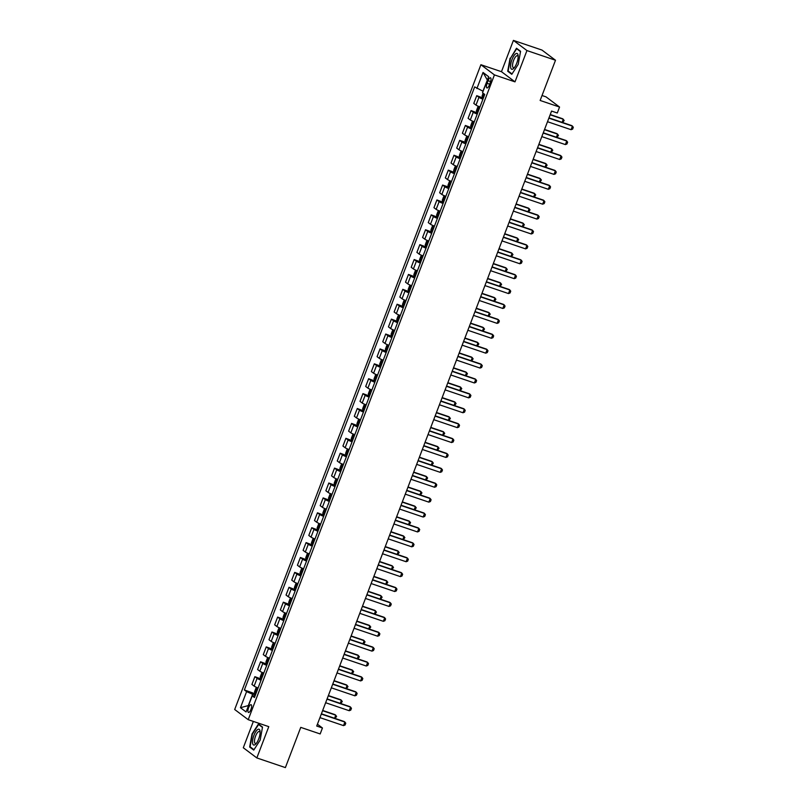 <?xml version="1.0" encoding="UTF-8"?>
<svg xmlns="http://www.w3.org/2000/svg" width="808" height="808" viewBox="0 0 808 808"><rect width="100%" height="100%" fill="white"/><g stroke="black" fill="none" stroke-linecap="round" stroke-linejoin="round"><path stroke-width="1.21" d="M250.945 709.464A4.101 1.404 -71.3 0 0 251.086 704.687A4.101 1.404 -71.3 0 0 248.601 707.697A4.101 1.404 -71.3 0 0 248.46 712.464A4.101 1.404 -71.3 0 0 250.945 709.464M253.348 721.423L243.299 747.754L256.833 757.934L285.386 767.6L300.748 727.372L320.17 733.947L322.442 727.988L317.433 724.221M480.901 64.721L234.684 709.505L248.218 719.686L494.435 74.902L480.901 64.721L501.465 71.69L514.999 81.861L526.947 50.571L513.413 40.4L501.465 71.69M513.413 40.4L541.966 50.066L555.5 60.246L540.138 100.465L559.56 107.05L546.026 96.869L542.027 95.516M526.947 50.571L555.5 60.246M559.56 107.05L557.288 113.009L551.571 111.07L316.726 726.059L322.442 727.988M488.072 80.699L487.072 83.325A3.979 1.353 -71.3 0 0 486.931 87.941A3.979 1.353 -71.3 0 0 489.345 85.032L490.345 82.406A3.979 1.353 -71.3 0 0 490.486 77.79A3.979 1.353 -71.3 0 0 488.072 80.699L490.628 81.568M487.406 79.992L482.921 91.193L474.67 86.89L244.38 689.951L255.772 694.032M476.892 88.547L483.033 72.457L488.668 76.699L482.517 92.789L484.729 94.445L254.439 697.516L252.227 695.86L246.087 711.949L240.451 707.707L246.602 691.618L244.38 689.951M514.999 81.861L494.435 74.902M256.833 757.934L268.781 726.645L248.218 719.686M255.338 695.183L252.631 694.264L248.309 705.586L240.451 707.707M482.911 99.212A5.131 0.535 -159.1 0 1 478.952 97.324L476.74 95.667L483.336 98.111M258.085 687.982A5.131 0.535 -159.1 0 1 254.126 686.093L251.914 684.427L254.874 676.68L261.469 679.134M263.772 673.084A5.131 0.535 -159.1 0 1 259.812 671.195L257.601 669.529L260.56 661.782L267.155 664.237M269.468 658.187A5.131 0.535 -159.1 0 1 265.499 656.298L263.287 654.631L266.246 646.885L272.841 649.339M275.154 643.289A5.131 0.535 -159.1 0 1 271.195 641.4L268.983 639.734L271.942 631.987L278.528 634.442M280.841 628.392A5.131 0.535 -159.1 0 1 276.881 626.503L274.669 624.837L277.629 617.09L284.224 619.544M286.527 613.494A5.131 0.535 -159.1 0 1 282.568 611.606L280.356 609.939L283.315 602.192L289.91 604.647M292.223 598.597A5.131 0.535 -159.1 0 1 288.264 596.708L286.042 595.041L289.001 587.295L295.597 589.739M297.91 583.699A5.131 0.535 -159.1 0 1 293.95 581.81L291.739 580.144L294.698 572.397L301.283 574.841M303.596 568.802A5.131 0.535 -159.1 0 1 299.637 566.913L297.425 565.246L300.384 557.5L306.979 559.944M309.282 553.904A5.131 0.535 -159.1 0 1 305.323 552.015L303.111 550.349L306.07 542.602L312.666 545.047M314.979 539.007A5.131 0.535 -159.1 0 1 311.019 537.118L308.797 535.452L311.757 527.705L318.352 530.149M320.665 524.109A5.131 0.535 -159.1 0 1 316.706 522.221L314.494 520.554L317.453 512.807L324.048 515.251M326.351 509.202A5.131 0.535 -159.1 0 1 322.392 507.313L320.18 505.656L323.139 497.91L329.735 500.354M332.038 494.304A5.131 0.535 -159.1 0 1 328.078 492.415L325.866 490.759L328.826 483.012L335.421 485.457M337.734 479.407A5.131 0.535 -159.1 0 1 333.775 477.518L331.563 475.861L334.512 468.115L341.107 470.559M343.42 464.509A5.131 0.535 -159.1 0 1 339.461 462.62L337.249 460.964L340.208 453.217L346.804 455.661M349.106 449.612A5.131 0.535 -159.1 0 1 345.147 447.723L342.935 446.066L345.895 438.32L352.49 440.764M354.803 434.714A5.131 0.535 -159.1 0 1 350.834 432.825L348.622 431.169L351.581 423.422L358.176 425.866M360.489 419.817A5.131 0.535 -159.1 0 1 356.53 417.928L354.318 416.261L357.277 408.515L363.863 410.969M366.175 404.919A5.131 0.535 -159.1 0 1 362.216 403.03L360.004 401.364L362.964 393.617L369.559 396.071M371.862 390.022A5.131 0.535 -159.1 0 1 367.903 388.133L365.691 386.466L368.65 378.72L375.245 381.174M377.558 375.124A5.131 0.535 -159.1 0 1 373.599 373.235L371.377 371.569L374.336 363.822L380.932 366.276M383.245 360.227A5.131 0.535 -159.1 0 1 379.285 358.338L377.073 356.671L380.033 348.925L386.618 351.379M388.931 345.329A5.131 0.535 -159.1 0 1 384.972 343.44L382.76 341.774L385.719 334.027L392.314 336.481M394.617 330.432A5.131 0.535 -159.1 0 1 390.658 328.543L388.446 326.876L391.405 319.13L398.001 321.584M400.314 315.534A5.131 0.535 -159.1 0 1 396.354 313.645L394.132 311.979L397.092 304.232L403.687 306.686M406 300.637A5.131 0.535 -159.1 0 1 402.041 298.748L399.829 297.081L402.788 289.335L409.383 291.789M411.686 285.739A5.131 0.535 -159.1 0 1 407.727 283.85L405.515 282.184L408.474 274.437L415.07 276.892M417.372 270.842A5.131 0.535 -159.1 0 1 413.413 268.953L411.201 267.286L414.161 259.54L420.756 261.984M423.069 255.944A5.131 0.535 -159.1 0 1 419.11 254.055L416.898 252.389L419.847 244.642L426.442 247.086M428.755 241.047A5.131 0.535 -159.1 0 1 424.796 239.158L422.584 237.491L425.543 229.745L432.139 232.189M434.441 226.149A5.131 0.535 -159.1 0 1 430.482 224.26L428.27 222.594L431.23 214.847L437.825 217.291M440.138 211.252A5.131 0.535 -159.1 0 1 436.169 209.363L433.957 207.696L436.916 199.95L443.511 202.394M445.824 196.354A5.131 0.535 -159.1 0 1 441.865 194.465L439.653 192.799L442.602 185.052L448.268 186.971M451.51 181.447A5.131 0.535 -159.1 0 1 447.551 179.558L445.339 177.901L448.299 170.155L454.894 172.599M457.197 166.549A5.131 0.535 -159.1 0 1 453.238 164.66L451.026 163.004L453.985 155.257L460.58 157.701M462.893 151.651A5.131 0.535 -159.1 0 1 458.924 149.763L456.712 148.106L459.671 140.36L465.337 142.269M468.579 136.754A5.131 0.535 -159.1 0 1 464.62 134.865L462.408 133.209L465.368 125.462L471.953 127.906M474.266 121.857A5.131 0.535 -159.1 0 1 470.306 119.968L468.095 118.311L471.054 110.565L477.649 113.009M479.952 106.959A5.131 0.535 -159.1 0 1 475.993 105.07L473.781 103.414L476.74 95.667M477.225 114.11A5.131 0.535 -159.1 0 1 473.266 112.221L471.054 110.565M471.539 129.007A5.131 0.535 -159.1 0 1 467.579 127.119L465.368 125.462M465.842 143.905A5.131 0.535 -159.1 0 1 461.883 142.016L459.671 140.36M460.156 158.802A5.131 0.535 -159.1 0 1 456.197 156.914L453.985 155.257M454.47 173.7A5.131 0.535 -159.1 0 1 450.511 171.811L448.299 170.155M448.783 188.597A5.131 0.535 -159.1 0 1 444.824 186.719L442.602 185.052M443.087 203.505A5.131 0.535 -159.1 0 1 439.128 201.616L436.916 199.95M437.401 218.402A5.131 0.535 -159.1 0 1 433.441 216.514L431.23 214.847M431.714 233.3A5.131 0.535 -159.1 0 1 427.755 231.411L425.543 229.745M426.028 248.197A5.131 0.535 -159.1 0 1 422.069 246.309L419.847 244.642M420.332 263.095A5.131 0.535 -159.1 0 1 416.373 261.206L414.161 259.54M414.645 277.992A5.131 0.535 -159.1 0 1 410.686 276.104L408.474 274.437M408.959 292.89A5.131 0.535 -159.1 0 1 405 291.001L402.788 289.335M403.273 307.787A5.131 0.535 -159.1 0 1 399.304 305.899L397.092 304.232M397.576 322.685A5.131 0.535 -159.1 0 1 393.617 320.796L391.405 319.13M391.89 337.582A5.131 0.535 -159.1 0 1 387.931 335.694L385.719 334.027M386.204 352.48A5.131 0.535 -159.1 0 1 382.245 350.591L380.033 348.925M380.507 367.377A5.131 0.535 -159.1 0 1 376.548 365.489L374.336 363.822M374.821 382.275A5.131 0.535 -159.1 0 1 370.862 380.386L368.65 378.72M369.135 397.172A5.131 0.535 -159.1 0 1 365.176 395.284L362.964 393.617M363.449 412.07A5.131 0.535 -159.1 0 1 359.489 410.181L357.277 408.515M357.752 426.967A5.131 0.535 -159.1 0 1 353.793 425.079L351.581 423.422M352.066 441.865A5.131 0.535 -159.1 0 1 348.107 439.976L345.895 438.32M346.38 456.762A5.131 0.535 -159.1 0 1 342.42 454.874L340.208 453.217M340.693 471.66A5.131 0.535 -159.1 0 1 336.734 469.771L334.512 468.115M334.997 486.557A5.131 0.535 -159.1 0 1 331.038 484.669L328.826 483.012M329.31 501.455A5.131 0.535 -159.1 0 1 325.351 499.566L323.139 497.91M323.624 516.352A5.131 0.535 -159.1 0 1 319.665 514.474L317.453 512.807M317.938 531.26A5.131 0.535 -159.1 0 1 313.979 529.371L311.757 527.705M312.241 546.158A5.131 0.535 -159.1 0 1 308.282 544.269L306.07 542.602M306.555 561.055A5.131 0.535 -159.1 0 1 302.596 559.166L300.384 557.5M300.869 575.952A5.131 0.535 -159.1 0 1 296.91 574.064L294.698 572.397M295.183 590.85A5.131 0.535 -159.1 0 1 291.213 588.961L289.001 587.295M289.486 605.748A5.131 0.535 -159.1 0 1 285.527 603.859L283.315 602.192M283.8 620.645A5.131 0.535 -159.1 0 1 279.841 618.756L277.629 617.09M278.114 635.543A5.131 0.535 -159.1 0 1 274.154 633.654L271.942 631.987M272.417 650.44A5.131 0.535 -159.1 0 1 268.458 648.551L266.246 646.885M266.731 665.337A5.131 0.535 -159.1 0 1 262.772 663.449L260.56 661.782M261.045 680.235A5.131 0.535 -159.1 0 1 257.085 678.346L254.874 676.68M246.602 691.618L252.631 694.264M254.934 696.244L252.227 695.86M487.244 79.871L483.033 72.457M510.07 58.216L507.717 71.245L511.787 74.316L518.221 64.347L520.574 51.308L516.504 48.248L510.454 58.348M253.742 750.087L260.166 740.118L262.519 727.079L258.449 724.019L252.015 733.987L249.662 747.016L253.742 750.087M509.06 71.7L507.717 71.245M251.005 747.471L249.662 747.016M548.874 118.14L572.448 126.119L573.316 127.311L572.64 129.098L571.084 129.694L547.511 121.715M571.084 129.694L572.448 126.119L571.791 125.624L548.965 117.897M483.123 93.243L482.124 95.849L482.396 97.546L483.841 93.778M484.588 94.344L483.679 95.586L484.204 95.849M562.115 122.351L563.307 119.241L550.147 114.787M562.671 122.533L564.176 120.432L562.641 118.746L550.248 114.544M543.188 133.037L566.761 141.016L567.63 142.208L566.943 143.996L565.398 144.592L541.815 136.613M565.398 144.592L566.761 141.016L566.105 140.521L543.279 132.795M537.492 147.935L561.075 155.914L561.944 157.106L561.257 158.893L559.702 159.489L536.128 151.51M559.702 159.489L561.075 155.914L560.409 155.419L537.593 147.692M531.805 162.832L555.379 170.811L556.247 172.003L555.571 173.791L554.015 174.387L530.442 166.408M554.015 174.387L555.379 170.811L554.722 170.316L531.896 162.59M479.134 106.636L479.922 107.05M478.952 106.555L477.801 107.171L476.437 110.747L476.71 112.453L478.952 106.555M479.053 109.312L478.538 109.05L477.993 110.484L478.508 110.747M556.429 137.249L557.611 134.138L544.461 129.684M556.985 137.431L558.48 135.33L556.954 133.643L544.552 129.442M473.448 121.533L474.235 121.947M473.266 121.453L472.114 122.069L470.751 125.644L471.014 127.351L473.266 121.453M473.367 124.21L472.852 123.947L472.306 125.381L472.821 125.644M550.743 152.146L551.925 149.036L538.774 144.582M551.298 152.328L552.793 150.227L551.268 148.541L538.865 144.349M465.327 142.248L467.579 136.35L466.428 136.966L465.055 140.542L465.337 142.289L466.267 142.804M467.761 136.431L468.539 136.845M467.68 139.107L467.165 138.845L466.62 140.279L467.135 140.542M545.047 167.044L546.238 163.933L533.088 159.479M545.602 167.226L547.107 165.125L545.582 163.438L533.179 159.247M526.119 177.73L549.692 185.709L550.561 186.901L549.874 188.688L548.329 189.284L524.756 181.305M548.329 189.284L549.692 185.709L549.036 185.214L526.21 177.487M462.065 151.328L462.853 151.742M461.883 151.248L460.732 151.864L459.368 155.439L459.641 157.146L461.893 151.248M461.994 154.005L461.469 153.742L460.924 155.176L461.449 155.439M539.36 181.941L540.552 178.831L527.392 174.377M539.916 182.123L541.421 180.022L539.885 178.336L527.483 174.144M512.999 68.963A8.343 2.848 -71.3 0 0 513.989 68.074A8.343 2.848 -71.3 0 0 518.15 55.782A8.343 2.848 -71.3 0 0 515.746 53.752A8.343 2.848 -71.3 0 0 510.838 63.68A8.343 2.848 -71.3 0 0 512.999 68.963M518.16 56.772A6.312 2.151 -71.3 0 0 517.443 55.732A6.312 2.151 -71.3 0 0 516.453 55.954A6.312 2.151 -71.3 0 0 513.009 62.256A6.312 2.151 -71.3 0 0 513.393 67.69A6.312 2.151 -71.3 0 0 514.373 67.468A6.312 2.151 -71.3 0 0 514.595 67.306M512.03 73.942L508.141 71.013L510.424 58.388L516.655 48.733L520.514 51.631M517.544 49.025L516.655 48.733M253.944 735.341A8.343 2.848 -71.3 0 0 252.682 743.612A8.343 2.848 -71.3 0 0 255.934 743.845A8.343 2.848 -71.3 0 0 258.701 738.916A8.343 2.848 -71.3 0 0 260.095 731.553A8.343 2.848 -71.3 0 0 257.772 729.472A8.343 2.848 -71.3 0 0 253.944 735.341M260.115 732.543A6.312 2.151 -71.3 0 0 259.388 731.503A6.312 2.151 -71.3 0 0 255.56 736.128A6.312 2.151 -71.3 0 0 255.338 743.461A6.312 2.151 -71.3 0 0 256.55 743.077M253.985 749.713L250.096 746.784L252.369 734.159L258.6 724.503L262.469 727.402M259.489 724.796L258.6 724.503M520.433 192.627L544.006 200.606L544.875 201.798L544.188 203.586L542.643 204.182L519.059 196.203M542.643 204.182L544.006 200.606L543.35 200.111L520.524 192.385M514.736 207.525L538.31 215.504L539.188 216.696L538.502 218.483L536.946 219.079L513.373 211.1M536.946 219.079L538.31 215.504L537.653 215.009L514.827 207.282M509.05 222.422L532.624 230.401L533.492 231.593L532.815 233.381L531.26 233.977L507.687 225.998M531.26 233.977L532.624 230.401L531.967 229.906L509.141 222.18M503.364 237.32L526.937 245.299L527.806 246.491L527.119 248.278L525.574 248.874L502 240.895M525.574 248.874L526.937 245.299L526.281 244.804L503.455 237.077M497.678 252.217L521.251 260.196L522.12 261.388L521.433 263.176L519.887 263.772L496.304 255.793M519.887 263.772L521.251 260.196L520.584 259.701L497.768 251.975M456.379 166.226L457.166 166.64M456.197 166.145L455.045 166.771L453.682 170.347L453.955 172.043L456.197 166.145M456.298 168.902L455.783 168.64L455.237 170.074L455.752 170.337M533.674 196.839L534.856 193.728L521.705 189.274M534.229 197.021L535.724 194.92L534.199 193.233L521.796 189.042M448.258 186.941L450.511 181.042L449.359 181.669L447.996 185.244L448.268 186.981L449.197 187.496M450.692 181.123L451.48 181.537M450.611 183.8L450.096 183.537L449.551 184.971L450.066 185.234M527.988 211.736L529.169 208.626L516.019 204.182M528.543 211.918L530.038 209.817L528.513 208.131L516.11 203.939M445.006 196.021L445.784 196.435M444.814 195.94L443.673 196.566L442.299 200.142L442.572 201.838L444.824 195.94M444.925 198.707L444.41 198.435L443.865 199.869L444.38 200.132M522.291 226.634L523.483 223.533L510.333 219.079M522.847 226.826L524.352 224.715L522.827 223.038L510.424 218.837M439.31 210.918L440.097 211.332M439.128 210.838L437.976 211.464L436.613 215.039L436.886 216.736L439.138 210.838M439.239 213.605L438.714 213.332L438.168 214.766L438.683 215.029M516.605 241.531L517.787 238.431L504.636 233.977M517.16 241.723L518.665 239.612L517.13 237.936L504.727 233.734M433.623 225.816L434.411 226.23M433.441 225.735L432.29 226.361L430.927 229.937L431.199 231.633L433.441 225.735M433.543 228.502L433.027 228.24L432.482 229.664L432.997 229.927M510.919 256.429L512.1 253.328L498.95 248.874M511.474 256.621L512.969 254.51L511.444 252.833L499.041 248.632M491.981 267.115L515.554 275.094L516.423 276.286L515.746 278.073L514.191 278.669L490.618 270.69M514.191 278.669L515.554 275.094L514.898 274.599L492.072 266.872M427.937 240.713L428.725 241.127M427.745 240.632L426.604 241.259L425.24 244.834L425.503 246.531L427.755 240.643M427.856 243.4L427.341 243.137L426.796 244.561L427.311 244.824M505.232 271.326L506.414 268.226L493.264 263.772M505.788 271.518L507.283 269.418L505.757 267.731L493.355 263.529M486.295 282.012L509.868 289.991L510.737 291.183L510.06 292.971L508.505 293.567L484.931 285.588M508.505 293.567L509.868 289.991L509.212 289.496L486.386 281.77M422.251 255.611L423.028 256.025M422.059 255.53L420.918 256.156L419.544 259.732L419.817 261.428L422.069 255.54M422.17 258.297L421.655 258.035L421.099 259.459L421.625 259.721M499.536 286.224L500.728 283.123L487.577 278.669M500.091 286.416L501.596 284.315L500.071 282.628L487.668 278.427M480.609 296.91L504.182 304.889L505.05 306.081L504.364 307.868L502.818 308.464L479.245 300.485M502.818 308.464L504.182 304.889L503.525 304.394L480.699 296.667M416.554 270.508L417.342 270.933M416.373 270.428L415.221 271.054L413.858 274.629L414.13 276.326L416.383 270.438M416.474 273.195L415.958 272.932L415.413 274.356L415.928 274.619M493.85 301.121L495.031 298.021L481.881 293.567M494.405 301.313L495.91 299.212L494.375 297.526L481.972 293.324M474.912 311.807L498.496 319.786L499.364 320.978L498.677 322.766L497.122 323.372L473.549 315.383M497.122 323.372L498.496 319.786L497.829 319.291L475.013 311.565M410.868 285.406L411.656 285.83M410.686 285.325L409.535 285.951L408.171 289.527L408.434 291.223L410.686 285.335M410.787 288.092L410.272 287.83L409.727 289.254L410.242 289.517M488.163 316.019L489.345 312.918L476.195 308.464M488.719 316.211L490.214 314.11L488.689 312.423L476.286 308.222M469.226 326.705L492.799 334.694L493.668 335.875L492.991 337.663L491.436 338.269L467.862 330.28M491.436 338.269L492.799 334.694L492.143 334.199L469.317 326.462M405.182 300.303L405.969 300.728M404.99 300.223L403.849 300.849L402.485 304.424L402.748 306.121L405 300.233M405.101 302.99L404.586 302.727L404.04 304.151L404.555 304.414M482.477 330.916L483.659 327.816L470.509 323.362M483.022 331.108L484.527 329.007L483.002 327.321L470.599 323.119M463.539 341.602L487.113 349.591L487.981 350.773L487.305 352.561L485.749 353.167L462.176 345.178M485.749 353.167L487.113 349.591L486.456 349.096L463.63 341.36M399.485 315.201L400.273 315.625M399.304 315.12L398.152 315.746L396.789 319.322L397.061 321.018L399.314 315.13M399.415 317.887L398.889 317.625L398.344 319.049L398.869 319.311M476.781 345.814L477.972 342.713L464.812 338.259M477.336 346.006L478.841 343.905L477.306 342.218L464.913 338.017M457.853 356.5L481.427 364.489L482.295 365.681L481.608 367.468L480.063 368.064L456.49 360.075M480.063 368.064L481.427 364.489L480.77 363.994L457.944 356.257M452.157 371.397L475.74 379.386L476.609 380.578L475.922 382.366L474.367 382.962L450.793 374.973M474.367 382.962L475.74 379.386L475.074 378.891L452.258 371.155M446.471 386.295L470.044 394.284L470.913 395.476L470.236 397.263L468.68 397.859L445.107 389.87M468.68 397.859L470.044 394.284L469.387 393.789L446.561 386.052M440.784 401.192L464.358 409.181L465.226 410.373L464.549 412.161L462.994 412.757L439.421 404.768M462.994 412.757L464.358 409.181L463.701 408.686L440.875 400.96M435.098 416.09L458.671 424.079L459.54 425.271L458.853 427.058L457.308 427.654L433.724 419.665M457.308 427.654L458.671 424.079L458.015 423.584L435.189 415.857M429.401 430.987L452.985 438.976L453.854 440.168L453.167 441.956L451.611 442.552L428.038 434.563M451.611 442.552L452.985 438.976L452.318 438.481L429.492 430.755M423.715 445.895L447.289 453.874L448.157 455.066L447.481 456.853L445.925 457.449L422.352 449.47M445.925 457.449L447.289 453.874L446.632 453.379L423.806 445.652M418.029 460.792L441.602 468.771L442.471 469.963L441.784 471.751L440.239 472.347L416.665 464.368M440.239 472.347L441.602 468.771L440.946 468.276L418.12 460.55M412.343 475.69L435.916 483.669L436.785 484.861L436.098 486.648L434.553 487.244L410.969 479.265M434.553 487.244L435.916 483.669L435.26 483.174L412.434 475.447M406.646 490.587L430.22 498.566L431.098 499.758L430.411 501.546L428.856 502.142L405.283 494.163M428.856 502.142L430.22 498.566L429.563 498.071L406.737 490.345M400.96 505.485L424.533 513.464L425.402 514.656L424.725 516.443L423.17 517.039L399.596 509.06M423.17 517.039L424.533 513.464L423.877 512.969L401.051 505.242M395.274 520.382L418.847 528.361L419.716 529.553L419.029 531.341L417.484 531.937L393.91 523.958M417.484 531.937L418.847 528.361L418.191 527.866L395.364 520.14M389.587 535.28L413.161 543.259L414.029 544.451L413.343 546.238L411.787 546.834L388.214 538.855M411.787 546.834L413.161 543.259L412.494 542.764L389.678 535.037M383.891 550.177L407.464 558.156L408.333 559.348L407.656 561.136L406.101 561.732L382.527 553.753M406.101 561.732L407.464 558.156L406.808 557.661L383.982 549.935M378.205 565.075L401.778 573.054L402.647 574.246L401.97 576.033L400.414 576.629L376.841 568.65M400.414 576.629L401.778 573.054L401.121 572.559L378.296 564.832M372.518 579.972L396.092 587.951L396.96 589.143L396.274 590.931L394.728 591.527L371.155 583.548M394.728 591.527L396.092 587.951L395.435 587.456L372.609 579.73M366.822 594.87L390.405 602.849L391.274 604.041L390.587 605.828L389.032 606.424L365.458 598.445M389.032 606.424L390.405 602.849L389.739 602.354L366.923 594.627M361.136 609.767L384.709 617.746L385.578 618.938L384.901 620.726L383.346 621.322L359.772 613.343M383.346 621.322L384.709 617.746L384.053 617.251L361.226 609.525M393.799 330.098L394.587 330.522M393.617 330.028L392.466 330.644L391.102 334.219L391.375 335.916L393.617 330.028M393.718 332.785L393.203 332.522L392.658 333.946L393.173 334.219M471.094 360.711L472.276 357.611L459.126 353.157M471.65 360.903L473.145 358.803L471.62 357.116L459.217 352.914M388.113 344.996L388.901 345.42M387.931 344.925L386.779 345.541L385.416 349.117L385.679 350.813L387.931 344.925M388.032 347.682L387.517 347.42L386.971 348.844L387.486 349.117M465.408 375.609L466.59 372.508L453.44 368.054M465.964 375.801L467.458 373.7L465.933 372.013L453.53 367.812M382.426 359.893L383.214 360.317M382.234 359.823L381.093 360.439L379.72 364.014L379.992 365.711L382.245 359.823M382.346 362.58L381.831 362.317L381.285 363.751L381.8 364.014M459.712 390.506L460.903 387.406L447.753 382.952M460.267 390.698L461.772 388.598L460.247 386.911L447.844 382.709M376.73 374.791L377.518 375.215M376.548 374.72L375.397 375.336L374.033 378.912L374.306 380.608L376.558 374.72M376.659 377.477L376.134 377.215L375.589 378.649L376.114 378.912M454.025 405.404L455.217 402.303L442.057 397.849M454.581 405.596L456.086 403.495L454.55 401.808L442.158 397.607M371.044 389.688L371.832 390.113M370.862 389.618L369.711 390.234L368.347 393.809L368.62 395.506L370.862 389.618M370.963 392.375L370.448 392.112L369.902 393.546L370.418 393.809M448.339 420.311L449.521 417.201L436.37 412.747M448.894 420.493L450.389 418.392L448.864 416.706L436.461 412.504M365.357 404.586L366.145 405.01M365.176 404.515L364.024 405.131L362.661 408.707L362.923 410.403L365.176 404.515M365.277 407.272L364.761 407.01L364.216 408.444L364.731 408.707M442.653 435.209L443.834 432.098L430.684 427.644M443.208 435.391L444.703 433.29L443.178 431.603L430.775 427.402M359.671 419.483L360.449 419.908M359.479 419.413L358.338 420.029L356.964 423.604L357.237 425.301L359.489 419.413M359.59 422.17L359.075 421.907L358.53 423.341L359.045 423.604M436.956 450.106L438.148 446.996L424.998 442.542M437.512 450.288L439.017 448.188L437.492 446.501L425.089 442.299M353.975 434.391L354.762 434.805M353.793 434.31L352.642 434.926L351.278 438.502L351.551 440.209L353.803 434.31M353.904 437.067L353.379 436.805L352.833 438.239L353.349 438.502M431.27 465.004L432.462 461.893L419.301 457.439M431.826 465.186L433.33 463.085L431.795 461.398L419.392 457.197M348.288 449.288L349.076 449.702M348.107 449.208L346.955 449.824L345.592 453.399L345.864 455.106L348.107 449.208M348.208 451.965L347.692 451.702L347.147 453.136L347.662 453.399M425.584 479.901L426.765 476.791L413.615 472.337M426.139 480.083L427.634 477.983L426.109 476.296L413.706 472.104M342.602 464.186L343.39 464.6M342.41 464.105L341.269 464.721L339.905 468.297L340.168 470.004L342.42 464.105M342.521 466.862L342.006 466.6L341.461 468.034L341.976 468.297M419.897 494.799L421.079 491.688L407.929 487.234M420.453 494.981L421.948 492.88L420.423 491.193L408.02 487.002M336.916 479.083L337.694 479.498M336.724 479.003L335.583 479.619L334.209 483.194L334.482 484.901L336.734 479.003M336.835 481.76L336.32 481.497L335.764 482.931L336.29 483.194M414.201 509.696L415.393 506.586L402.243 502.132M414.756 509.878L416.261 507.778L414.736 506.091L402.334 501.899M331.219 493.981L332.007 494.395M331.038 493.9L329.886 494.526L328.523 498.102L328.795 499.799L331.048 493.9M331.149 496.657L330.624 496.395L330.078 497.829L330.593 498.092M408.515 524.594L409.696 521.483L396.546 517.029M409.07 524.776L410.575 522.675L409.04 520.988L396.637 516.797M325.533 508.878L326.321 509.293M323.109 514.696L325.351 508.798L324.2 509.424L322.836 512.999L323.109 514.736M325.452 511.555L324.937 511.292L324.392 512.726L324.907 512.989M402.828 539.491L404.01 536.381L390.86 531.937M403.384 539.673L404.879 537.572L403.354 535.886L390.951 531.694M319.847 523.776L320.635 524.19M317.413 529.594L319.665 523.695L318.514 524.321L317.15 527.897L317.423 529.634M319.766 526.462L319.251 526.19L318.706 527.624L319.221 527.887M397.142 554.389L398.324 551.288L385.174 546.834M397.698 554.581L399.192 552.47L397.667 550.793L385.264 546.592M314.15 538.673L314.938 539.087M311.726 544.491L313.979 538.593L312.817 539.219L311.454 542.794L311.736 544.531M314.08 541.36L313.555 541.087L313.009 542.521L313.534 542.784M391.446 569.286L392.637 566.186L379.477 561.732M392.001 569.478L393.506 567.367L391.971 565.691L379.578 561.489M308.464 553.571L309.252 553.985M306.04 559.389L308.282 553.49L307.131 554.116L305.767 557.692L306.04 559.429M308.383 556.258L307.868 555.995L307.323 557.419L307.838 557.682M385.759 584.184L386.941 581.083L373.791 576.629M386.315 584.376L387.81 582.265L386.285 580.588L373.882 576.387M302.778 568.468L303.566 568.883M300.344 574.286L302.596 568.398L301.445 569.014L300.081 572.589L300.354 574.326M302.697 571.155L302.182 570.892L301.636 572.317L302.152 572.579M380.073 599.082L381.255 595.981L368.105 591.527M380.629 599.273L382.123 597.173L380.598 595.486L368.196 591.284M297.091 583.366L297.879 583.78M294.657 589.183L296.91 583.295L295.758 583.911L294.385 587.487L294.668 589.224M297.011 586.053L296.496 585.79L295.95 587.214L296.465 587.477M374.377 613.979L375.569 610.878L362.418 606.424M374.932 614.171L376.437 612.07L374.912 610.383L362.509 606.182M355.449 624.665L379.023 632.644L379.891 633.836L379.215 635.623L377.659 636.219L354.086 628.24M377.659 636.219L379.023 632.644L378.366 632.149L355.54 624.422M291.395 598.263L292.183 598.688M288.971 604.081L291.223 598.193L290.062 598.809L288.698 602.384L288.981 604.121M291.324 600.95L290.799 600.687L290.254 602.111L290.779 602.374M368.69 628.876L369.882 625.776L356.722 621.322M369.246 629.068L370.751 626.968L369.216 625.281L356.823 621.079M349.763 639.562L373.336 647.541L374.205 648.733L373.518 650.521L371.973 651.127L348.389 643.138M371.973 651.127L373.336 647.541L372.68 647.046L349.854 639.32M285.709 613.161L286.497 613.585M283.285 618.979L285.527 613.09L284.376 613.706L283.012 617.282L283.285 619.019M285.628 615.847L285.113 615.585L284.567 617.009L285.083 617.272M363.004 643.774L364.186 640.673L351.036 636.219M363.56 643.966L365.054 641.865L363.529 640.178L351.126 635.977M344.067 654.46L367.65 662.449L368.519 663.631L367.832 665.418L366.276 666.024L342.703 658.035M366.276 666.024L367.65 662.449L366.984 661.954L344.168 654.217M280.022 628.058L280.81 628.483M277.588 633.876L279.841 627.988L278.689 628.604L277.326 632.179L277.599 633.916M279.942 630.745L279.427 630.482L278.881 631.906L279.396 632.169M357.318 658.672L358.5 655.571L345.349 651.117M357.873 658.863L359.368 656.763L357.843 655.076L345.44 650.874M338.38 669.357L361.954 677.346L362.822 678.528L362.146 680.316L360.59 680.922L337.017 672.933M360.59 680.922L361.954 677.346L361.297 676.851L338.471 669.115M274.336 642.956L275.114 643.38M271.902 648.774L274.154 642.885L273.003 643.501L271.629 647.077L271.912 648.814M274.255 645.643L273.74 645.38L273.195 646.804L273.71 647.067M351.621 673.569L352.813 670.468L339.663 666.014M352.177 673.761L353.682 671.66L352.157 669.973L339.754 665.772M332.694 684.255L356.267 692.244L357.136 693.426L356.449 695.223L354.904 695.819L331.331 687.83M354.904 695.819L356.267 692.244L355.611 691.749L332.785 684.012M268.64 657.853L269.428 658.278M266.216 663.671L268.468 657.783L267.307 658.399L265.943 661.974L266.226 663.721M268.569 660.54L268.044 660.277L267.499 661.702L268.024 661.974M345.935 688.466L347.127 685.366L333.967 680.912M346.491 688.658L347.995 686.558L346.46 684.871L334.058 680.669M327.008 699.152L350.581 707.141L351.45 708.333L350.763 710.121L349.218 710.717L325.634 702.728M349.218 710.717L350.581 707.141L349.925 706.646L327.099 698.91M262.954 672.751L263.741 673.175M260.529 678.569L262.772 672.68L261.62 673.296L260.257 676.872L260.529 678.619M262.873 675.438L262.358 675.175L261.812 676.599L262.327 676.872M340.249 703.364L341.43 700.263L328.28 695.809M340.804 703.556L342.299 701.455L340.774 699.768L328.371 695.567M321.311 714.05L344.885 722.039L345.763 723.231L345.077 725.018L343.521 725.614L319.948 717.625M343.521 725.614L344.885 722.039L344.228 721.544L321.402 713.807M257.267 687.648L258.055 688.073M254.833 693.466L257.085 687.578L255.934 688.194L254.571 691.769L254.843 693.516M257.186 690.335L256.671 690.072L256.126 691.507L256.641 691.769M334.562 718.261L335.744 715.161L322.594 710.707M335.118 718.453L336.613 716.353L335.088 714.666L322.685 710.464M475.993 105.07L478.952 97.324M470.306 119.968L473.266 112.221M464.62 134.865L467.579 127.119M458.924 149.763L461.883 142.016M453.238 164.66L456.197 156.914M447.551 179.558L450.511 171.811M441.865 194.465L444.824 186.719M436.169 209.363L439.128 201.616M430.482 224.26L433.441 216.514M424.796 239.158L427.755 231.411M419.11 254.055L422.069 246.309M413.413 268.953L416.373 261.206M407.727 283.85L410.686 276.104M402.041 298.748L405 291.001M396.354 313.645L399.304 305.899M390.658 328.543L393.617 320.796M384.972 343.44L387.931 335.694M379.285 358.338L382.245 350.591M373.599 373.235L376.548 365.489M367.903 388.133L370.862 380.386M362.216 403.03L365.176 395.284M356.53 417.928L359.489 410.181M350.834 432.825L353.793 425.079M345.147 447.723L348.107 439.976M339.461 462.62L342.42 454.874M333.775 477.518L336.734 469.771M328.078 492.415L331.038 484.669M322.392 507.313L325.351 499.566M316.706 522.221L319.665 514.474M311.019 537.118L313.979 529.371M305.323 552.015L308.282 544.269M299.637 566.913L302.596 559.166M293.95 581.81L296.91 574.064M288.264 596.708L291.213 588.961M282.568 611.606L285.527 603.859M276.881 626.503L279.841 618.756M271.195 641.4L274.154 633.654M265.499 656.298L268.458 648.551M259.812 671.195L262.772 663.449M254.126 686.093L257.085 678.346M489.658 84.204L487.072 83.325M484.234 95.768L483.679 95.586M478.538 110.666L477.993 110.484M472.852 125.563L472.306 125.381M467.165 140.461L466.62 140.279M461.469 155.358L460.924 155.176M455.783 170.256L455.237 170.074M450.096 185.153L449.551 184.971M444.41 200.051L443.865 199.869M438.714 214.948L438.168 214.766M433.027 229.846L432.482 229.664M427.341 244.753L426.796 244.561M421.655 259.651L421.099 259.459M415.958 274.548L415.413 274.356M410.272 289.446L409.727 289.254M404.586 304.343L404.04 304.151M398.899 319.241L398.344 319.049M393.203 334.138L392.658 333.946M387.517 349.036L386.971 348.844M381.831 363.933L381.285 363.751M376.144 378.831L375.589 378.649M370.448 393.728L369.902 393.546M364.761 408.626L364.216 408.444M359.075 423.523L358.53 423.341M353.379 438.421L352.833 438.239M347.692 453.318L347.147 453.136M342.006 468.216L341.461 468.034M336.32 483.113L335.764 482.931M330.624 498.011L330.078 497.829M324.937 512.908L324.392 512.726M319.251 527.806L318.706 527.624M313.565 542.703L313.009 542.521M307.868 557.601L307.323 557.419M302.182 572.508L301.636 572.317M296.496 587.406L295.95 587.214M290.809 602.303L290.254 602.111M285.113 617.201L284.567 617.009M279.427 632.098L278.881 631.906M273.74 646.996L273.195 646.804M268.044 661.893L267.499 661.702M262.358 676.791L261.812 676.599M256.671 691.688L256.126 691.507"/></g></svg>
